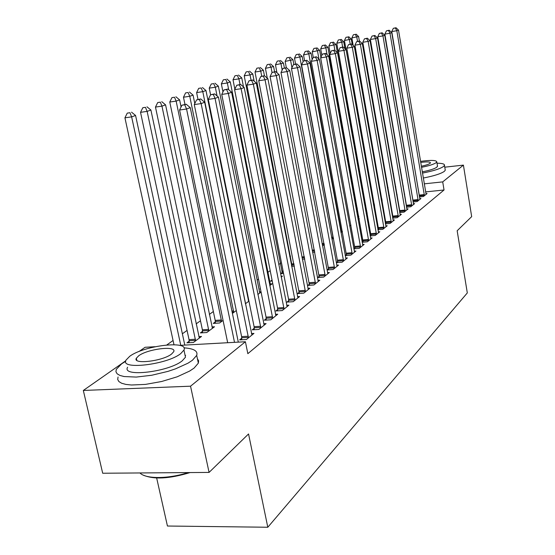 <?xml version="1.0" encoding="UTF-8"?>
<svg xmlns="http://www.w3.org/2000/svg" width="555" height="555" viewBox="0 0 555 555"><rect width="100%" height="100%" fill="white"/><g stroke="black" fill="none" stroke-linecap="round" stroke-linejoin="round"><path stroke-width="0.83" d="M365.141 202.45L364.323 203.033M357.281 208.097L356.886 208.382M290.501 256.091L289.786 256.597M280.684 263.139L278.749 264.534M270.209 270.667L267.843 272.366M258.498 279.082L257.048 280.129M246.281 287.865L245.823 288.191M213.356 311.522L209.339 314.407M200.487 320.769L196.144 323.891M187.07 330.412L182.366 333.791M173.063 340.479L166.847 344.939M385.878 178.946L386.474 178.523M393.037 173.937L393.53 173.597M156.663 478.001L167.444 526.022L267.801 527.25L467.31 292.929L457.16 230.762L471.674 216.63L463.411 165.112L442.71 181.887L424.263 183.837M267.801 527.25L248.55 433.961L209.075 472.416L102.696 473.242L83.326 390.456L125.777 360.778M139.028 351.516L145.084 347.277L155.123 346.722M373.723 205.905L374.653 205.808M413.073 201.964L417.193 201.555L420.961 198.51L419.746 198.635M358.357 216.561L358.794 216.519M358.322 216.381L358.717 216.089M366.099 212.995L367.181 212.891M366.238 213.751L367.209 213.03M399.704 212.558L404.096 212.135L408.112 208.888L406.815 209.013M399.621 212.065L400.009 211.753M349.712 226.058L350.975 225.115M385.441 223.845L390.137 223.408L394.425 219.947L393.037 220.078M385.371 223.45L385.982 222.964M331.959 239.288L333.562 238.088M370.185 235.903L375.229 235.452L379.807 231.754L378.323 231.886M370.136 235.625L370.997 234.938M312.604 252.345L314.817 252.053M353.84 248.813L359.265 248.349L364.17 244.38L362.575 244.519M353.819 248.668L354.957 247.752M291.659 266.289L294.4 266.067M291.535 265.658L292.117 265.234M337.752 261.502L336.302 262.661L342.13 262.189L347.395 257.929L345.675 258.075M272.047 280.039L270.542 281.149L272.241 281.024M281.038 276.265L282.46 276.154L281.198 277.098M319.243 276.293L317.682 277.542L323.69 277.084L329.365 272.498L327.505 272.644M259.393 291.888L261.023 291.77M257.853 294.483L261.079 292.076M299.277 292.249L297.591 293.595L303.793 293.151L309.926 288.198L307.907 288.35M232.42 313.422L236.291 310.543M277.68 309.51L275.849 310.966L282.252 310.55L288.898 305.181L286.706 305.333M202.519 331.342L200.397 332.91L206.772 332.535L214.507 326.77L211.954 326.923M254.232 328.248L252.248 329.83L258.873 329.441L266.095 323.607L263.701 323.752M179.66 345.37L245.407 341.741L247.835 353.667L444.042 189.99L425.616 191.891M404.678 194.049L404.255 194.09M397.186 194.819L396.652 194.874M389.45 195.617L388.784 195.686M241.744 338.224L239.67 339.882L246.406 339.507L253.947 333.409L251.443 333.555M189.165 341.2L186.945 342.837L193.424 342.47L201.5 336.455L198.836 336.614M266.199 318.681L264.298 320.2L270.805 319.798L277.736 314.199L275.44 314.352M215.326 321.893L213.293 323.399L219.565 323.003L223.061 320.395M288.697 300.706L286.942 302.107L293.241 301.677L299.624 296.523L297.515 296.668M248.231 300.137L248.751 300.095M245.414 303.745L248.952 301.115M309.454 284.118L307.831 285.416L313.936 284.965L319.833 280.199L317.89 280.344M260.399 288.635L259.962 288.961L260.455 288.919M270.125 283.952L272.2 283.799L269.772 285.61M328.671 268.766L327.166 269.966L333.083 269.494L338.55 265.082L336.76 265.221M282.349 272.443L280.733 273.629L283.55 273.407M345.224 255.612L350.85 255.14L355.935 251.033L354.277 251.179M345.21 255.543L346.507 254.509M302.343 259.192L304.82 258.991M362.158 242.244L367.382 241.786L372.121 237.956L370.58 238.095M362.117 242.029L363.116 241.238M322.469 245.726L324.363 244.942M377.941 229.77L382.811 229.326L387.237 225.753L385.801 225.885M377.886 229.437L378.614 228.854M340.999 232.552L342.428 231.49M392.69 218.108L397.234 217.678L401.376 214.327L400.037 214.459M392.614 217.664L393.106 217.269M358.696 218.434L359.134 218.393M358.121 219.801L359.231 218.968M406.496 207.181L410.749 206.758L414.64 203.616L413.385 203.74M365.78 211.184L366.862 211.08M365.731 210.914L366.446 210.387M374.028 207.653L374.486 207.612L374.077 207.91M419.448 196.914L423.437 196.512L427.093 193.556L425.921 193.674M381.396 200.778L382.187 200.695M403.305 186.057L402.888 186.098M395.812 186.848L395.278 186.91M388.07 187.673L387.404 187.743M444.777 167.18L463.411 165.112M209.075 472.416L190.545 386.19L83.326 390.456M444.042 189.99L442.71 181.887M245.407 341.741L190.545 386.19M234.515 342.345L186.57 109.009L190.275 107.635L238.303 342.137M227.675 342.719L179.577 110.015L186.57 109.009L184.739 104.791L186.23 104.25L181.95 105.193L184.739 104.791M181.95 105.193L179.577 110.015M190.275 107.635L186.23 104.25M184.787 345.085L135.58 115.475L131.639 116.869L124.931 117.826L173.979 344.71M129.946 112.72L127.261 113.109L129.946 112.72L131.639 116.869L180.757 345.307M131.528 112.165L135.58 115.475M124.931 117.826L127.261 113.109M248.46 337.842L201.139 103.591L204.677 102.273L251.935 335.04M241.779 339.764L241.612 336.607L194.271 104.583L201.139 103.591L199.328 99.47L200.75 98.95L196.581 99.872L199.328 99.47M196.581 99.872L194.271 104.583M204.677 102.273L200.75 98.95M260.836 327.852L215.056 98.408L218.441 97.146L264.166 325.161M254.266 329.712L254.1 326.666L208.305 99.387L215.056 98.408L213.266 94.392L214.625 93.892L210.567 94.787L213.266 94.392M259.782 293.047L218.372 86.15L215.326 87.232L209.235 88.141L210.567 94.787L208.305 99.387M218.441 97.146L214.625 93.892M199.342 338.064L150.905 110.043L147.137 111.382L140.54 112.332L189.033 339.611L189.186 342.706M145.459 107.33L142.822 107.712L145.459 107.33L147.137 111.382L195.624 340.832M146.971 106.803L150.905 110.043M140.54 112.332L142.822 107.712M212.44 328.31L165.57 104.853L161.963 106.13L155.476 107.073L202.388 329.795L202.54 332.785M160.298 102.175L157.703 102.557L160.298 102.175L161.963 106.13L208.874 330.96M161.748 101.676L165.57 104.853M155.476 107.073L157.703 102.557M125.707 361.298L121.705 363.768L116.3 369.339L115.933 371.739L117.133 373.799L119.88 375.423L124.091 376.54L136.252 377.074L151.716 375.256L167.95 371.385L175.505 368.86L187.978 363.192L192.412 360.278L196.706 355.387C198.066 351.024 193.82 348.512 183.962 347.846M118.055 377.039L117.695 379.488L118.909 381.59L121.656 383.255L125.874 384.414L131.403 385.004L145.486 384.4L161.651 381.5L177.225 376.789L189.664 371.052L194.083 368.097L198.35 363.13L198.614 360.778L197.427 358.773M185.654 355.394L185.093 355.36M184.815 354.076L185.481 357.191L182.283 360.778C168.824 372.017 121.365 377.504 127.608 367.23M180.736 353.591L183.948 350.052C189.213 340.18 144.189 345.446 129.794 356.241L126.006 360.126C119.72 370.234 167.221 364.677 180.736 353.591M138.708 355.776L136.336 358.239C132.402 364.725 162.719 361.18 171.537 354.069L173.673 351.752C177.177 345.363 147.894 348.79 138.708 355.776M139.957 472.95C145.535 479.104 168.193 479.048 188.228 472.583M190.088 472.562C169.4 478.819 153.77 479.666 143.211 475.094M422.466 173.091C433.073 171.03 440.101 168.824 443.535 166.479L444.479 165.348C444.728 163.982 442.238 163.267 437.014 163.205M400.502 169.67L400.099 169.83M423.292 178.03C433.892 175.97 440.906 173.75 444.333 171.363L445.276 170.219L445.159 169.483M437.451 165.869L436.834 167.221C434.433 168.852 429.577 170.399 422.258 171.856M421.495 167.326C428.821 165.869 433.684 164.335 436.091 162.726L436.799 161.907C436.355 160.138 430.916 159.958 420.503 161.373M421.314 166.222C425.657 165.321 428.55 164.377 429.986 163.413L430.465 162.879C430.264 161.776 427.003 161.63 420.676 162.428M401.848 180.042L402.278 180.063M401.008 175.144L401.445 175.158M272.692 318.272L228.376 93.448L231.615 92.241L275.884 315.698M266.233 320.082L266.067 317.134L221.736 94.419L228.376 93.448L226.593 89.528L227.897 89.057L223.942 89.924L226.593 89.528M223.942 89.924L221.736 94.419M231.615 92.241L227.897 89.057M284.063 309.086L241.12 88.703L244.221 87.551L287.122 306.617M277.708 310.849L277.549 307.997L234.592 89.667L241.12 88.703L239.358 84.873L240.606 84.422L236.749 85.262L239.358 84.873M236.749 85.262L234.592 89.667M244.221 87.551L240.606 84.422M181.076 106.962L179.612 99.879L176.157 101.1L169.774 102.037L215.201 320.374L215.354 323.267M174.499 97.243L171.946 97.618L174.499 97.243L176.157 101.1L221.584 321.498M175.886 96.757L179.612 99.879M169.774 102.037L171.946 97.618M194.784 103.521L193.071 95.113L189.761 96.286L183.476 97.215L184.961 104.43M188.11 92.512L185.599 92.886L188.11 92.512L189.761 96.286L233.78 312.416M189.442 92.054L193.071 95.113M183.476 97.215L185.599 92.886M294.976 300.276L253.337 84.159L256.313 83.049L297.917 297.903M288.725 301.982L288.565 299.221L246.919 85.109L253.337 84.159L251.588 80.413L252.789 79.975L249.022 80.801L251.588 80.413M249.022 80.801L246.919 85.109M256.313 83.049L252.789 79.975M248.647 301.337L205.981 90.541L202.804 91.665L196.616 92.581L197.989 99.359M201.167 87.981L198.697 88.349L201.167 87.981L202.804 91.665L245.49 303.689M202.443 87.537L205.981 90.541M196.616 92.581L198.697 88.349M305.458 291.805L265.054 79.795L267.905 78.734L308.282 289.523M299.311 293.47L258.741 80.739L265.054 79.795L263.327 76.132L264.471 75.716L260.801 76.514L263.327 76.132M260.801 76.514L258.741 80.739M267.905 78.734L264.471 75.716M213.703 83.625L211.268 83.992L213.703 83.625L215.326 87.232L217.074 95.98M214.931 83.201L218.372 86.15M209.235 88.141L211.268 83.992M315.538 283.667L276.3 75.605L279.04 74.585L318.251 281.475M309.489 285.291L270.084 76.541L276.3 75.605L274.586 72.025L275.689 71.63L272.103 72.407L274.586 72.025M272.103 72.407L270.084 76.541M279.04 74.585L275.689 71.63M325.23 275.835L287.108 71.581L289.745 70.603L327.845 273.726M319.278 277.417L280.99 72.511L287.108 71.581L285.409 68.085L286.47 67.696L282.967 68.452L285.409 68.085M282.967 68.452L280.99 72.511M289.745 70.603L286.47 67.696M334.568 268.294L297.501 67.717L300.033 66.773L337.086 266.261M328.706 269.841L291.479 68.633L297.501 67.717L295.822 64.29L296.835 63.915L293.415 64.657L295.822 64.29M293.415 64.657L291.479 68.633M300.033 66.773L296.835 63.915M343.559 261.03L307.498 63.991L309.94 63.083L345.987 259.067M337.787 262.543L301.566 64.9L307.498 63.991L305.833 60.634L306.811 60.28L303.46 61.001L305.833 60.634M303.46 61.001L301.566 64.9M309.94 63.083L306.811 60.28M352.231 254.024L317.12 60.412L319.472 59.538L354.576 252.136M346.542 255.501L311.286 61.307L317.12 60.412L315.476 57.116L316.419 56.776L313.145 57.477L315.476 57.116M313.145 57.477L311.286 61.307M319.472 59.538L316.419 56.776M360.597 247.266L326.402 56.957L328.664 56.11L362.859 245.442M354.992 248.709L320.644 57.845L326.402 56.957L324.772 53.731L325.681 53.398L322.469 54.085L324.772 53.731M322.469 54.085L320.644 57.845M328.664 56.11L325.681 53.398M368.673 240.745L335.345 53.627L337.53 52.815L370.858 238.983M363.15 242.16L329.677 54.508L335.345 53.627L333.735 50.463L334.609 50.144L331.467 50.817L333.735 50.463M331.467 50.817L329.677 54.508M337.53 52.815L334.609 50.144M376.47 234.446L343.975 50.415L346.084 49.631L378.579 232.739M371.031 235.826L338.39 51.282L343.975 50.415L342.379 47.307L343.226 47.002L340.146 47.661L342.379 47.307M340.146 47.661L338.39 51.282M346.084 49.631L343.226 47.002M384.011 228.355L352.307 47.314L354.347 46.551L386.051 226.711M378.642 229.708L346.806 48.174L352.307 47.314L350.725 44.268L351.551 43.963L348.526 44.608L350.725 44.268M348.526 44.608L346.806 48.174M354.347 46.551L351.551 43.963M270.5 285.062L230.283 81.932L227.349 82.972L221.355 83.874L222.957 91.936M225.746 79.441L223.346 79.809L225.746 79.441L227.349 82.972L228.688 89.737M226.919 79.032L230.283 81.932M221.355 83.874L223.346 79.809M243.499 86.927L241.737 77.873L238.914 78.879L233.01 79.767L234.848 89.147M237.318 75.424L234.959 75.785L237.318 75.424L238.914 78.879L240.017 84.506M238.456 75.029L241.737 77.873M233.01 79.767L234.959 75.785M254.141 81.162L252.754 73.975L250.041 74.939L244.221 75.82L282.377 273.504M248.46 71.553L246.136 71.907L248.46 71.553L250.041 74.939L251.068 80.239M249.549 71.172L252.754 73.975M244.221 75.82L246.136 71.907M264.423 75.723L263.368 70.214L260.753 71.144L255.016 72.018L292.145 266.254M259.185 67.828L256.896 68.182L259.185 67.828L260.753 71.144L261.717 76.181M260.24 67.46L263.368 70.214M255.016 72.018L256.896 68.182M274.579 71.796L273.594 66.593L265.422 68.355L267.302 78.2M269.522 64.234L267.26 64.588L269.522 64.234L271.076 67.488L272.033 72.545M270.535 63.887L273.594 66.593M265.422 68.355L267.26 64.588M284.382 68.015L283.459 63.097L275.46 64.824L276.952 72.74M279.491 60.779L277.264 61.119L279.491 60.779L281.024 63.964L282.176 70.076M280.462 60.44L283.459 63.097M275.46 64.824L277.264 61.119M293.866 64.491L292.978 59.732L285.138 61.411L286.318 67.717M289.106 57.436L286.907 57.776L289.106 57.436L290.626 60.557L291.951 67.654M290.05 57.109L292.978 59.732M285.138 61.411L286.907 57.776M303.127 61.688L302.17 56.471L294.483 58.122L295.6 64.103M298.389 54.21L296.224 54.55L298.389 54.21L299.901 57.276L333.229 238.338M299.298 53.897L302.17 56.471M294.483 58.122L296.224 54.55M312.167 59.482L311.043 53.329L303.516 54.938L304.563 60.627M307.359 51.095L305.222 51.435L307.359 51.095L308.857 54.106L341.374 232.274M308.233 50.789L311.043 53.329M303.516 54.938L305.222 51.435M391.303 222.465L360.362 44.317L362.332 43.581L393.273 220.876M386.009 223.79L354.929 45.17L360.362 44.317L358.794 41.327L359.585 41.035L356.622 41.667L358.794 41.327M356.622 41.667L354.929 45.17M362.332 43.581L359.585 41.035M320.901 57.318L319.631 50.29L312.243 51.865L313.263 57.436M316.024 48.084L313.922 48.417L316.024 48.084L317.509 51.039L318.972 59.08M316.877 47.792L319.631 50.29M312.243 51.865L313.922 48.417M398.358 216.769L368.138 41.417L370.046 40.709L400.266 215.229M393.141 218.066L362.79 42.263L368.138 41.417L366.591 38.482L367.354 38.198L364.455 38.822L366.591 38.482M364.455 38.822L362.79 42.263M370.046 40.709L367.354 38.198M358.939 219.19L327.929 47.348L320.686 48.895L321.858 55.354M324.411 45.17L322.337 45.503L324.411 45.17L325.882 48.077L327.068 54.661M325.237 44.886L327.929 47.348M320.686 48.895L322.337 45.503M405.192 211.254L375.666 38.614L377.511 37.927L407.037 209.755M400.037 212.523L370.386 39.454L375.666 38.614L374.132 35.728L374.875 35.458L372.023 36.068L374.132 35.728M372.023 36.068L370.386 39.454M377.511 37.927L374.875 35.458M337.433 52.725L335.969 44.504L328.858 46.016L330.19 53.447M332.521 42.353L330.475 42.679L332.521 42.353L333.985 45.205L334.915 50.422M333.319 42.076L335.969 44.504M328.858 46.016L330.475 42.679M411.803 205.905L382.95 35.908L384.733 35.242L413.593 204.462M406.725 207.154L377.747 36.734L382.95 35.908L381.431 33.071L382.152 32.807L379.349 33.404L381.431 33.071M379.349 33.404L377.747 36.734M384.733 35.242L382.152 32.807M344.96 48.59L343.746 41.75L336.767 43.234L366.473 211.122M340.381 39.627L338.356 39.946L340.381 39.627L341.825 42.43L342.65 47.092M341.152 39.356L343.746 41.75M336.767 43.234L338.356 39.946M418.213 200.73L390.005 33.279L391.733 32.634L419.955 199.328M413.204 201.958L384.865 34.098L390.005 33.279L388.5 30.49L389.194 30.241L386.446 30.823L388.5 30.49M386.446 30.823L384.865 34.098M391.733 32.634L389.194 30.241M352.258 44.622L351.287 39.079L344.426 40.536L346.029 49.575M347.992 36.984L345.994 37.303L347.992 36.984L349.421 39.738L350.205 44.178M348.741 36.72L351.287 39.079M344.426 40.536L345.994 37.303M424.429 195.707L396.832 30.74L398.511 30.116L426.115 194.347M419.483 196.914L391.768 31.545L396.832 30.74L395.347 27.993L396.02 27.75L393.322 28.319L395.347 27.993M393.322 28.319L391.768 31.545M398.511 30.116L396.02 27.75M359.39 41.063L358.592 36.491L351.856 37.92L353.181 45.475M355.366 34.417L353.396 34.736L355.366 34.417L356.782 37.13L357.524 41.361M356.095 34.167L358.592 36.491M351.856 37.92L353.396 34.736M248.453 337.364L241.737 337.745M248.328 336.226L241.612 336.607M260.829 327.381L254.225 327.776M260.704 326.264L254.1 326.666M189.033 339.611L195.492 339.244M189.158 340.728L195.617 340.361M202.388 329.795L208.749 329.406M202.513 330.884L208.867 330.502M272.685 317.814L266.192 318.223M272.56 316.718L266.067 317.134M284.049 308.642L277.666 309.066M283.938 307.567L277.549 307.997M215.201 320.374L221.459 319.978M215.319 321.442L221.577 321.047M231.934 311.036L233.655 310.925M232.15 312.083L233.773 311.972M294.962 299.832L288.683 300.269M294.851 298.784L288.565 299.221M305.444 291.375L299.263 291.819M305.333 290.348L299.152 290.792M315.524 283.244L309.44 283.695M315.413 282.231L309.329 282.689M325.223 275.419L319.229 275.884M325.112 274.434L319.125 274.892M334.554 267.892L328.657 268.356M334.45 266.92L328.553 267.385M343.545 260.635L337.738 261.107M343.448 259.678L337.634 260.156M352.217 253.635L346.493 254.121M352.12 252.698L346.396 253.184M360.583 246.885L354.943 247.37M360.486 245.962L354.846 246.455M368.659 240.37L363.102 240.863M368.562 239.462L363.005 239.954M376.457 234.078L370.983 234.571M376.366 233.183L370.886 233.683M383.998 227.994L378.6 228.487M383.907 227.12L378.503 227.612M282.238 271.09L283.085 271.02M282.335 272.04L283.265 271.971M292.006 263.902L293.949 263.743M292.103 264.839L294.129 264.679M301.913 256.93L304.39 256.722M302.087 257.846L304.563 257.638M312.188 250.138L314.421 249.944M312.361 251.04L314.595 250.846M322.073 243.576L324.078 243.402M322.233 244.464L324.245 244.283M331.578 237.235L333.125 237.096M331.737 238.109L333.222 237.97M340.728 231.102L341.269 231.053M340.888 231.962L341.36 231.914M391.289 222.111L385.968 222.611M391.199 221.251L385.878 221.75M398.344 216.415L393.093 216.922M398.254 215.569L393.002 216.075M405.178 210.907L399.995 211.413M405.088 210.074L399.905 210.574M411.789 205.565L406.683 206.072M411.706 204.746L406.593 205.253M418.199 200.397L413.156 200.903M418.116 199.585L413.073 200.091M373.397 204.087L374.334 203.99M373.543 204.878L374.472 204.781M424.415 195.381L419.441 195.887M424.332 194.583L419.358 195.089M381.084 199.002L381.875 198.919M381.216 199.779L382.013 199.696M196.706 355.387L198.35 363.13M185.481 357.191L183.948 350.052M136.794 360.313L136.336 358.239M444.479 165.348L445.276 170.219M437.541 166.389L436.799 161.907"/></g></svg>
